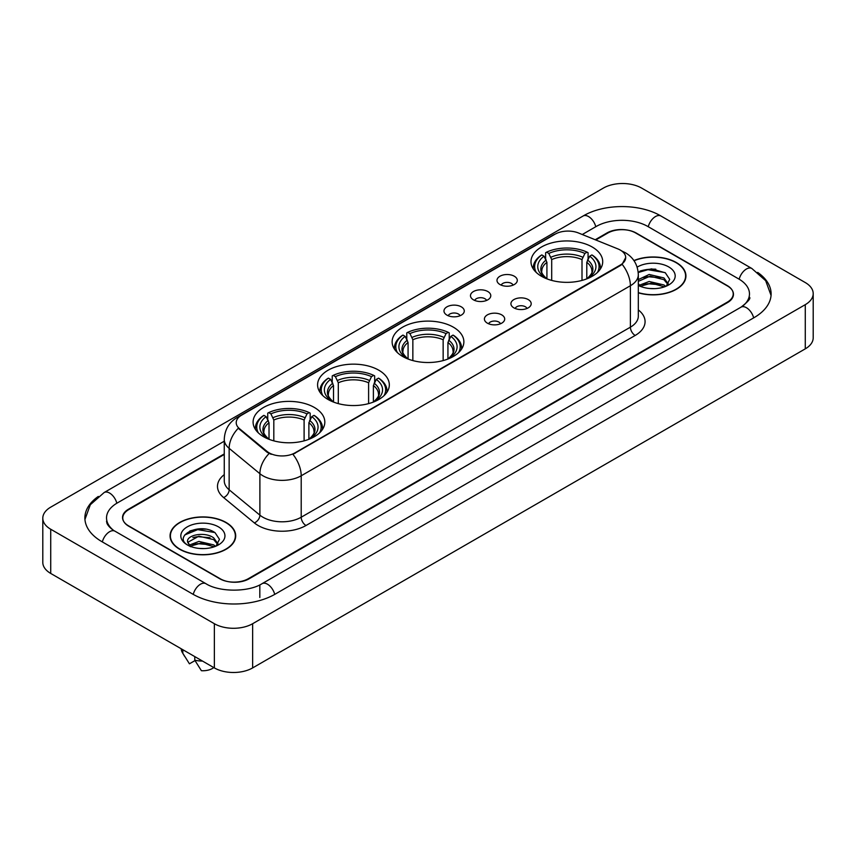 <?xml version="1.0" encoding="UTF-8"?>
<svg xmlns="http://www.w3.org/2000/svg" width="856" height="856" viewBox="0 0 856 856"><rect width="100%" height="100%" fill="white"/><g stroke="black" fill="none" stroke-linecap="round" stroke-linejoin="round"><path stroke-width="1.28" d="M453.359 327.174A35.866 20.705 0 0 0 414.272 322.68A35.866 20.705 0 0 0 392.134 341.812A35.866 20.705 0 0 0 402.641 356.449A35.866 20.705 0 0 0 441.728 360.943A35.866 20.705 0 0 0 463.866 341.812A35.866 20.705 0 0 0 453.359 327.174M378.812 370.209A35.866 20.705 0 0 0 339.736 365.726A35.866 20.705 0 0 0 317.587 384.847A35.866 20.705 0 0 0 328.094 399.495A35.866 20.705 0 0 0 367.181 403.979A35.866 20.705 0 0 0 389.32 384.847A35.866 20.705 0 0 0 378.812 370.209M314.312 407.445A35.866 20.705 0 0 0 275.236 402.962A35.866 20.705 0 0 0 253.098 422.083A35.866 20.705 0 0 0 263.594 436.731A35.866 20.705 0 0 0 302.682 441.215A35.866 20.705 0 0 0 324.82 422.083A35.866 20.705 0 0 0 314.312 407.445M592.213 247.01A35.866 20.705 0 0 0 553.126 242.516A35.866 20.705 0 0 0 530.988 261.647A35.866 20.705 0 0 0 541.495 276.285A35.866 20.705 0 0 0 580.571 280.779A35.866 20.705 0 0 0 602.71 261.647A35.866 20.705 0 0 0 592.213 247.01M499.958 284.524A10.154 5.864 180 0 1 497.946 282.865A10.154 5.864 180 0 1 501.306 275.579A10.154 5.864 180 0 1 514.317 276.231A10.154 5.864 180 0 1 516.329 282.865A10.154 5.864 180 0 1 499.958 284.524M513.076 285.123A6.088 3.52 0 0 0 511.449 283.411A6.088 3.52 0 0 0 505.447 282.523A6.088 3.52 0 0 0 501.199 285.123M473.454 299.825A10.154 5.864 180 0 1 471.442 298.166A10.154 5.864 180 0 1 474.802 290.88A10.154 5.864 180 0 1 487.813 291.532A10.154 5.864 180 0 1 489.825 298.166A10.154 5.864 180 0 1 473.454 299.825M486.572 300.435A6.088 3.52 0 0 0 484.935 298.723A6.088 3.52 0 0 0 478.943 297.824A6.088 3.52 0 0 0 474.695 300.435M446.95 315.126A10.154 5.864 180 0 1 444.938 313.467A10.154 5.864 180 0 1 448.298 306.18A10.154 5.864 180 0 1 461.298 306.844A10.154 5.864 180 0 1 463.321 313.467A10.154 5.864 180 0 1 446.95 315.126M460.068 315.736A6.088 3.52 0 0 0 458.431 314.024A6.088 3.52 0 0 0 452.428 313.135A6.088 3.52 0 0 0 448.18 315.736M513.889 307.86A10.154 5.864 180 0 1 511.867 306.202A10.154 5.864 180 0 1 515.237 298.926A10.154 5.864 180 0 1 528.238 299.579A10.154 5.864 180 0 1 530.249 306.202A10.154 5.864 180 0 1 513.889 307.86M527.007 308.47A6.088 3.52 0 0 0 525.37 306.758A6.088 3.52 0 0 0 519.367 305.87A6.088 3.52 0 0 0 515.119 308.47M487.374 323.161A10.154 5.864 180 0 1 485.363 321.503A10.154 5.864 180 0 1 488.723 314.227A10.154 5.864 180 0 1 501.734 314.88A10.154 5.864 180 0 1 503.745 321.503A10.154 5.864 180 0 1 487.374 323.161M500.493 323.771A6.088 3.52 0 0 0 498.866 322.059A6.088 3.52 0 0 0 492.863 321.171A6.088 3.52 0 0 0 488.615 323.771M617.904 248.914A18.265 10.55 180 0 1 620.343 250.102A18.265 10.55 180 0 1 625.693 257.56A18.265 10.55 180 0 1 620.343 265.018L294.988 452.856A18.265 10.55 180 0 1 267.104 451.454L239.519 428.706A18.265 10.55 180 0 1 236.213 422.661A18.265 10.55 180 0 1 241.563 415.192L555.105 234.169A18.265 10.55 180 0 1 578.506 232.993L617.904 248.914M224.261 454.472L128.721 509.63A20.298 11.716 0 0 0 122.772 517.912A20.298 11.716 0 0 0 128.721 526.205L219.628 578.688A20.298 11.716 0 0 0 248.336 578.688L727.279 302.168A20.298 11.716 0 0 0 733.228 293.886A20.298 11.716 0 0 0 727.279 285.594L636.372 233.11A20.298 11.716 0 0 0 607.664 233.11L595.776 239.969M742.719 306.106A36.541 21.1 0 0 0 749.471 293.886A36.541 21.1 0 0 0 738.76 278.97L647.853 226.487A36.541 21.1 0 0 0 596.183 226.487L582.273 234.512M224.261 441.204L117.24 502.996A36.541 21.1 0 0 0 106.529 517.912A36.541 21.1 0 0 0 113.281 530.132M214.364 623.714A27.071 15.622 0 0 0 252.638 623.714L805.271 304.661A27.071 15.622 0 0 0 813.2 293.608A27.071 15.622 0 0 0 805.271 282.555L641.636 188.085A27.071 15.622 0 0 0 603.362 188.085L50.729 507.148A27.071 15.622 0 0 0 42.8 518.19A27.071 15.622 0 0 0 50.729 529.243L214.364 623.714L214.364 667.915A27.071 15.622 0 0 0 252.638 667.915L805.271 348.852A27.071 15.622 0 0 0 813.2 337.81L813.2 293.608M42.8 518.19L42.8 562.392A27.071 15.622 0 0 0 50.729 573.445L214.364 667.915M98.333 496.427A58.197 33.598 0 0 0 84.883 517.912A58.197 33.598 0 0 0 101.928 541.677L192.835 594.16A58.197 33.598 0 0 0 275.129 594.16L754.072 317.64A58.197 33.598 0 0 0 771.117 293.886A58.197 33.598 0 0 0 757.667 272.401M638.319 292.838A32.817 18.95 0 0 0 685.934 275.932A32.817 18.95 0 0 0 676.326 262.535A32.817 18.95 0 0 0 633.922 260.556M226.091 522.47A32.817 18.95 0 0 0 190.321 518.372A32.817 18.95 0 0 0 170.066 535.867A32.817 18.95 0 0 0 179.674 549.274A32.817 18.95 0 0 0 215.445 553.372A32.817 18.95 0 0 0 235.7 535.867A32.817 18.95 0 0 0 226.091 522.47M625.693 257.56L622.119 264.279L620.343 265.563L292.934 454.333A23.679 13.675 60 0 1 301.205 475.786A27.071 15.622 180 0 1 262.931 475.786A27.071 15.622 180 0 1 259.892 473.7L229.151 448.351A27.071 15.622 180 0 1 224.261 439.396L224.261 480.826A27.071 15.622 0 0 0 229.151 489.793L259.892 515.141A27.071 15.622 0 0 0 262.931 517.227A27.071 15.622 0 0 0 301.205 517.227L630.39 327.174A27.071 15.622 0 0 0 638.319 316.121L638.319 274.69A27.071 15.622 180 0 1 630.39 285.733A23.679 13.675 -120 0 0 622.119 264.279M271.202 454.333L267.104 452.257L238.289 428.257A23.679 15.836 129.5 0 0 229.151 448.351L229.151 489.793A6.762 4.526 -50.5 0 1 223.609 497.561A33.833 19.538 180 0 1 224.261 474.631M224.261 453.915L128.475 509.213A20.298 11.716 0 0 0 122.536 517.505A20.298 11.716 0 0 0 128.475 525.787L220.345 578.827A20.298 11.716 0 0 0 249.053 578.827L727.525 302.585A20.298 11.716 0 0 0 733.464 294.304A20.298 11.716 0 0 0 727.525 286.011L635.655 232.971A20.298 11.716 0 0 0 606.947 232.971L595.22 239.744M205.59 529.168A27.071 15.622 0 0 0 189.743 531.052M655.824 269.223A27.071 15.622 0 0 0 639.988 271.106M638.319 292.624A32.475 18.757 0 0 0 685.603 275.932A32.475 18.757 0 0 0 676.09 262.674A32.475 18.757 0 0 0 634.05 260.748M649.426 288.483L654.583 288.643M639.304 285.251L649.158 281.496L663.935 284.952L665.722 286.385M640.031 286.343L651.277 283.165L663.935 286.707M638.319 283.678L640.352 286.321M638.319 279.602L649.158 274.476L663.935 277.933L668.333 283.999M638.319 281.335L650.089 276.188L663.935 279.677L667.98 284.46M638.319 285.38A22.063 12.733 0 0 0 668.718 284.941A22.063 12.733 0 0 0 668.718 266.922A22.063 12.733 0 0 0 637.142 267.147M666.246 286.171L669.702 279.377L665.326 272.796L651.577 268.848L638.18 272.08M638.223 272.497L647.96 269.694L665.037 272.593M643.091 277.59L647.96 276.702L660.254 277.783M643.038 284.62L647.96 283.721L660.233 284.791M179.91 549.135A32.475 18.757 0 0 0 215.305 553.201A32.475 18.757 0 0 0 235.357 535.867A32.475 18.757 0 0 0 225.845 522.609A32.475 18.757 0 0 0 190.449 518.543A32.475 18.757 0 0 0 170.398 535.867A32.475 18.757 0 0 0 179.91 549.135M199.181 548.428L204.338 548.578M189.069 545.197L198.924 541.431L213.7 544.887L215.487 546.331M189.797 546.288L201.042 543.111L213.7 546.642M187.582 541.484L190.118 546.256M187.603 541.912C186.041 535.128 204.659 531.127 213.7 537.878L218.087 543.945M187.678 542.362L198.892 536.188L213.7 539.622L217.745 544.395M216.012 546.107L219.468 539.323L215.091 532.732C199.609 521.604 172.099 536.273 187.988 545.261L188.78 545.743M218.483 526.868A22.063 12.733 0 0 0 187.282 526.868A22.063 12.733 0 0 0 187.282 544.876A22.063 12.733 0 0 0 218.483 544.876A22.063 12.733 0 0 0 218.483 526.868M181.226 648.784A21.657 12.498 0 0 0 182.414 652.657A21.657 12.498 0 0 0 182.81 653.267L189.433 663.807L195.008 660.586M182.81 653.267L182.81 649.693M190.449 546.706L187.657 542.255M194.772 656.606L194.772 660.169L201.395 670.708A13.536 7.811 0 0 0 213.775 667.573M194.772 660.169A21.657 12.498 0 0 0 202.519 661.078M184.757 534.947L197.715 529.629L214.792 532.539M192.857 537.525L197.715 536.648L210.02 537.729M192.793 544.566L197.715 543.667L209.998 544.737M546.92 278.863L546.92 262.332L544.02 256.201A29.093 16.799 0 0 0 544.02 277.034L543.474 277.355M545.636 258.972L545.636 252.713L546.599 252.156A32.207 18.597 0 0 1 587.109 252.156L584.894 253.44A29.093 16.799 0 0 0 548.814 253.44L551.703 259.571L551.703 280.415M582.005 280.415L582.005 259.571L584.894 253.44M536.273 272.465A32.207 18.597 0 0 1 541.805 254.928L540.853 255.473A33.566 19.378 0 0 0 533.288 267.725A33.566 19.378 0 0 0 533.374 269.062M587.109 252.156L588.072 252.713L588.072 258.972M541.805 254.928L544.02 256.201M548.814 253.44L546.599 252.156M544.02 277.034L546.684 278.767M600.334 269.062A33.566 19.378 0 0 0 600.409 267.725A33.566 19.378 0 0 0 592.855 255.473L591.892 254.928A32.207 18.597 0 0 1 597.424 272.465M590.223 277.355L589.677 277.034A29.093 16.799 0 0 0 589.677 256.201L591.892 254.928M587.023 278.767L589.677 277.034M589.677 256.201L586.788 262.332L586.788 278.863M408.066 359.028L408.066 342.496L405.177 336.365A29.093 16.799 0 0 0 405.177 357.198L404.631 357.519M406.782 339.137L406.782 332.877L407.745 332.331A32.207 18.597 0 0 1 448.255 332.331L446.04 333.605A29.093 16.799 0 0 0 409.96 333.605L412.849 339.736L412.849 360.579M443.151 360.579L443.151 339.736L446.04 333.605M397.43 352.629A32.207 18.597 0 0 1 402.962 335.092L401.999 335.638A33.566 19.378 0 0 0 394.434 347.889A33.566 19.378 0 0 0 394.52 349.227M448.255 332.331L449.218 332.877L449.218 339.137M402.962 335.092L405.177 336.365M409.96 333.605L407.745 332.331M405.177 357.198L407.83 358.932M461.48 349.227A33.566 19.378 0 0 0 461.566 347.889A33.566 19.378 0 0 0 454.001 335.638L453.038 335.092A32.207 18.597 0 0 1 458.57 352.629M451.369 357.519L450.823 357.198A29.093 16.799 0 0 0 450.823 336.365L453.038 335.092M448.17 358.932L450.823 357.198M450.823 336.365L447.934 342.496L447.934 359.028M333.519 402.063L333.519 385.532L330.63 379.401A29.093 16.799 0 0 0 330.63 400.244L330.084 400.555M332.235 382.183L332.235 375.912L333.198 375.367A32.207 18.597 0 0 1 373.708 375.367L371.493 376.64A29.093 16.799 0 0 0 335.413 376.64L338.302 382.771L338.302 403.615M368.604 403.615L368.604 382.771L371.493 376.64M322.883 395.675A32.207 18.597 0 0 1 328.415 378.127L327.452 378.673A33.566 19.378 0 0 0 319.887 390.925A33.566 19.378 0 0 0 319.973 392.273M373.708 375.367L374.671 375.912L374.671 382.183M328.415 378.127L330.63 379.401M335.413 376.64L333.198 375.367M330.63 400.244L333.284 401.967M386.933 392.273A33.566 19.378 0 0 0 387.019 390.925A33.566 19.378 0 0 0 379.454 378.673L378.491 378.127A32.207 18.597 0 0 1 384.023 395.675M376.822 400.555L376.276 400.244A29.093 16.799 0 0 0 376.276 379.401L378.491 378.127M373.623 401.967L376.276 400.244M376.276 379.401L373.387 385.532L373.387 402.063M269.019 439.299L269.019 422.768L266.13 416.647A29.093 16.799 0 0 0 266.13 437.48L265.585 437.791M267.735 419.419L267.735 413.148L268.698 412.603A32.207 18.597 0 0 1 309.209 412.603L307.004 413.876A29.093 16.799 0 0 0 270.913 413.876L273.813 420.007L273.813 440.851M304.105 440.851L304.105 420.007L307.004 413.876M258.384 432.911A32.207 18.597 0 0 1 263.916 415.363L262.953 415.909A33.566 19.378 0 0 0 255.398 428.161A33.566 19.378 0 0 0 255.473 429.509M309.209 412.603L310.172 413.148L310.172 419.419M263.916 415.363L266.13 416.647M270.913 413.876L268.698 412.603M266.13 437.48L268.784 439.203M322.434 429.509A33.566 19.378 0 0 0 322.519 428.161A33.566 19.378 0 0 0 314.965 415.909L314.002 415.363A32.207 18.597 0 0 1 319.534 432.911M312.333 437.791L311.787 437.48A29.093 16.799 0 0 0 311.787 416.647L314.002 415.363M309.123 439.203L311.787 437.48M311.787 416.647L308.888 422.768L308.888 439.299M239.519 428.706L239.519 429.509M267.104 451.454L267.104 452.257M294.988 452.856L294.988 453.402M620.343 265.018L620.343 265.563M274.723 594.396A10.828 6.249 -120 0 0 267.479 584.209A10.828 6.249 -120 0 0 262.064 583.674C248.743 592.288 219.211 592.288 205.9 583.674L114.993 531.191C113.912 530.795 108.637 527.2 106.979 523.39L106.529 521.229M193.242 594.396A10.828 6.249 -60 0 1 200.486 584.209A10.828 6.249 -60 0 1 205.9 583.674M102.335 541.912A10.828 6.249 -60 0 1 109.579 531.726A10.828 6.249 -60 0 1 114.993 531.191M84.937 519.442L90.329 504.719L104.165 492.521A10.828 6.249 60 0 1 109.579 493.056A10.828 6.249 60 0 1 116.833 503.242M104.165 492.521L583.118 216.001A10.828 6.249 60 0 1 588.521 216.536A10.828 6.249 60 0 1 595.776 226.712M583.118 216.001C604.229 203.439 639.807 203.439 660.928 216.001A10.828 6.249 120 0 0 655.514 216.536A10.828 6.249 120 0 0 648.26 226.712M771.063 295.406L765.671 280.682L751.836 268.484A10.828 6.249 120 0 0 746.421 269.019A10.828 6.249 120 0 0 739.167 279.206M753.665 317.876A10.828 6.249 -120 0 0 746.421 307.7A10.828 6.249 -120 0 0 741.007 307.165L262.064 583.674M252.638 667.915L252.638 623.714M50.729 573.445L50.729 529.243M805.271 348.852L805.271 304.661M259.817 597.477L259.817 585.322M305.988 525.509A6.762 3.905 60 0 1 301.205 517.227L301.205 475.786L630.39 285.733L630.39 327.174A6.762 3.905 60 0 0 635.173 335.456L305.988 525.509A33.833 19.538 180 0 1 258.148 525.509A33.833 19.538 180 0 1 254.35 522.909L223.609 497.561M638.319 274.69C637.859 264.953 633.579 257.656 625.49 252.798L622.066 251.129A23.679 11.096 112 0 0 621.756 251.011M239.552 416.583A23.679 13.675 -120 0 0 237.091 417.503C229.001 422.361 224.721 429.659 224.261 439.396M237.091 417.503L553.115 235.047A23.679 13.675 60 0 1 554.913 234.287M269.126 453.509A23.679 15.836 129.5 0 0 259.892 473.7L259.892 515.141A6.762 4.526 -50.5 0 1 254.35 522.909M638.319 309.925A33.833 19.538 180 0 1 635.173 335.456M546.92 262.332A25.038 14.456 0 0 0 541.816 271.074C541.131 272.358 542.64 274.787 546.331 278.361M582.005 259.571A25.038 14.456 0 0 0 551.703 259.571M546.214 259.967A26.022 15.023 0 0 0 546.214 278.275M582.711 257.207A26.022 15.023 0 0 0 550.997 257.207M587.494 278.275A26.022 15.023 0 0 0 587.494 259.967M587.366 278.361C591.068 274.787 592.566 272.369 591.892 271.074A25.038 14.456 0 0 0 586.788 262.332M408.066 342.496A25.038 14.456 0 0 0 402.962 351.238C402.277 352.522 403.786 354.951 407.477 358.525M443.151 339.736A25.038 14.456 0 0 0 412.849 339.736M407.36 340.132A26.022 15.023 0 0 0 407.36 358.439M443.857 337.371A26.022 15.023 0 0 0 412.143 337.371M448.64 358.439A26.022 15.023 0 0 0 448.64 340.132M448.523 358.525C452.214 354.962 453.723 352.533 453.038 351.238A25.038 14.456 0 0 0 447.934 342.496M333.519 385.532A25.038 14.456 0 0 0 328.415 394.284C327.73 395.558 329.239 397.987 332.941 401.56M368.604 382.771A25.038 14.456 0 0 0 338.302 382.771M332.813 383.178A26.022 15.023 0 0 0 332.813 401.485M369.31 380.406A26.022 15.023 0 0 0 337.596 380.406M374.093 401.485A26.022 15.023 0 0 0 374.093 383.178M373.976 401.56C377.667 397.997 379.176 395.568 378.491 394.284A25.038 14.456 0 0 0 373.387 385.532M269.019 422.768A25.038 14.456 0 0 0 263.916 431.52C263.231 432.794 264.739 435.223 268.442 438.796M304.105 420.007A25.038 14.456 0 0 0 273.813 420.007M268.313 420.414A26.022 15.023 0 0 0 268.313 438.721M304.811 417.653A26.022 15.023 0 0 0 273.107 417.653M309.594 438.721A26.022 15.023 0 0 0 309.594 420.414M309.476 438.796C313.168 435.233 314.676 432.804 313.992 431.52A25.038 14.456 0 0 0 308.888 422.768M749.471 297.203C750.98 298.295 748.155 301.612 741.007 307.165M660.928 216.001L751.836 268.484M553.115 235.047L557.459 233.025M685.603 278.639L685.603 275.932M235.357 538.585L235.357 535.867M184.607 656.338L182.414 652.657M170.398 538.585L170.398 535.867M533.288 268.945L533.288 267.725M600.409 268.945L600.409 267.725M394.434 349.109L394.434 347.889M461.566 349.109L461.566 347.889M319.887 392.144L319.887 390.925M387.019 392.144L387.019 390.925M255.398 429.38L255.398 428.161M322.519 429.38L322.519 428.161"/></g></svg>
